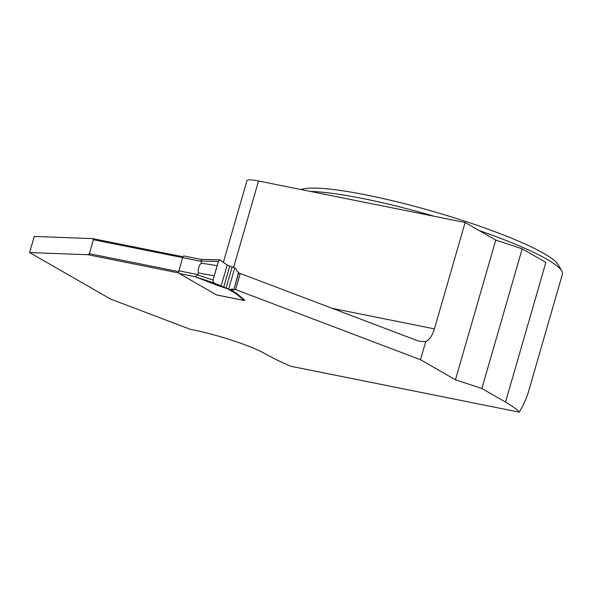 <?xml version="1.0" encoding="UTF-8"?>
<svg xmlns="http://www.w3.org/2000/svg" width="592" height="592" viewBox="0 0 592 592"><rect width="100%" height="100%" fill="white"/><g stroke="black" fill="none" stroke-linecap="round" stroke-linejoin="round"><path stroke-width="0.89" d="M229.718 266.156L223.672 287.105L221.105 286.091L227.173 265.068L220.113 259.962L218.433 261.472L213.068 280.053C213.46 285.625 218.692 283.723 221.105 286.091L227.173 265.068L234.728 267.954L236.297 269.094L237.14 271.432L238.828 272.498L233.788 289.962L238.576 272.261M216.85 294.971A2.257 1.125 -78.6 0 1 216.665 294.964A2.257 1.125 -78.6 0 1 216.487 294.897L179.287 273.534A2.257 1.125 -78.6 0 1 178.895 270.803L182.691 257.638A2.257 1.125 101.4 0 1 184.149 256.003L200.636 259.318M230.118 289.666A3.389 0.481 -163.9 0 0 229.356 289.754A3.389 0.481 -163.9 0 0 229.733 290.117L235.638 293.506A11.3 1.613 16.1 0 1 236.482 294.069L244.23 300.47L244.866 300.166M233.788 289.962L230.429 289.703M221.105 286.091L213.52 282.791L195.456 276.886L217.353 285.366L230.34 289.747L232.101 288.896L233.537 289.725M230.34 289.747L226.085 288.001L232.182 266.866M178.895 270.803L197.883 274.614L198.357 272.964C197.832 269.367 198.779 266.082 201.206 263.1L217.205 265.727L218.433 261.472L219.78 259.844L227.173 265.068M200.695 259.333L201.68 261.449L201.206 263.1M223.672 287.105L226.085 288.001M213.52 282.791L213.068 280.053L214.297 275.798A70.182 34.943 -78.6 0 1 217.205 265.727M197.883 274.614L195.464 276.782L179.287 273.534M198.357 272.964L214.297 275.798M233.951 289.407L235.616 289.592L420.505 359.714L455.448 379.783L481.881 388.5L505.538 402.086A141.259 20.15 -163.9 0 1 519.243 412.136L290.709 366.248A141.259 20.15 -163.9 0 1 265.327 353.853A56.499 8.059 -163.9 0 0 190.321 329.315L110.608 299.086L29.6 252.562L87.882 254.715L89.348 253.687L178.732 271.632M87.882 254.715L178.873 272.986M89.348 253.687L93.381 239.716L201.68 261.449M93.381 239.716L92.537 238.598L183.054 256.773M420.505 359.714L425.744 341.569L420.024 341.384L417.16 340.563L240.263 273.467L238.598 273.282M92.537 238.598L34.255 236.445L29.6 252.562M244.799 300.255L236.674 293.403A11.3 1.613 -163.9 0 0 235.831 292.833L230.399 289.717M240.263 273.467L235.616 289.592M519.243 412.136C523.55 404.935 526.702 397.876 528.715 390.949L562.4 274.229A141.259 20.15 -163.9 0 0 561.786 271.032A141.259 20.15 -163.9 0 0 479.128 230.532M434.454 216.332A141.259 20.15 -163.9 0 0 310.297 191.401M481.881 388.5L522.196 248.81L495.77 240.093L455.448 379.783M505.538 402.086L545.861 262.404L522.196 248.81M495.77 240.093L465.127 222.496L434.424 328.871A18.078 8.998 101.4 0 1 425.744 341.569M465.127 222.496L258.541 181.011A22.6 3.226 -163.9 0 0 246.975 180.567L223.384 262.323M561.786 271.032L558.308 264.883A136.16 19.418 -163.9 0 0 436.985 212.572A136.16 19.418 -163.9 0 0 300.891 189.514M216.487 294.897L244.23 300.47M234.728 267.954L228.653 289.007M218.433 261.472L201.576 261.013M197.543 274.977L213.068 280.053M229.866 289.651L229.733 290.117M235.831 292.833L235.638 293.506M236.674 293.403L236.482 294.069M233.618 267.369L258.541 181.011M332.223 308.343L434.424 328.871M200.533 259.318L219.721 259.844M216.665 294.964L244.363 300.529"/></g></svg>
